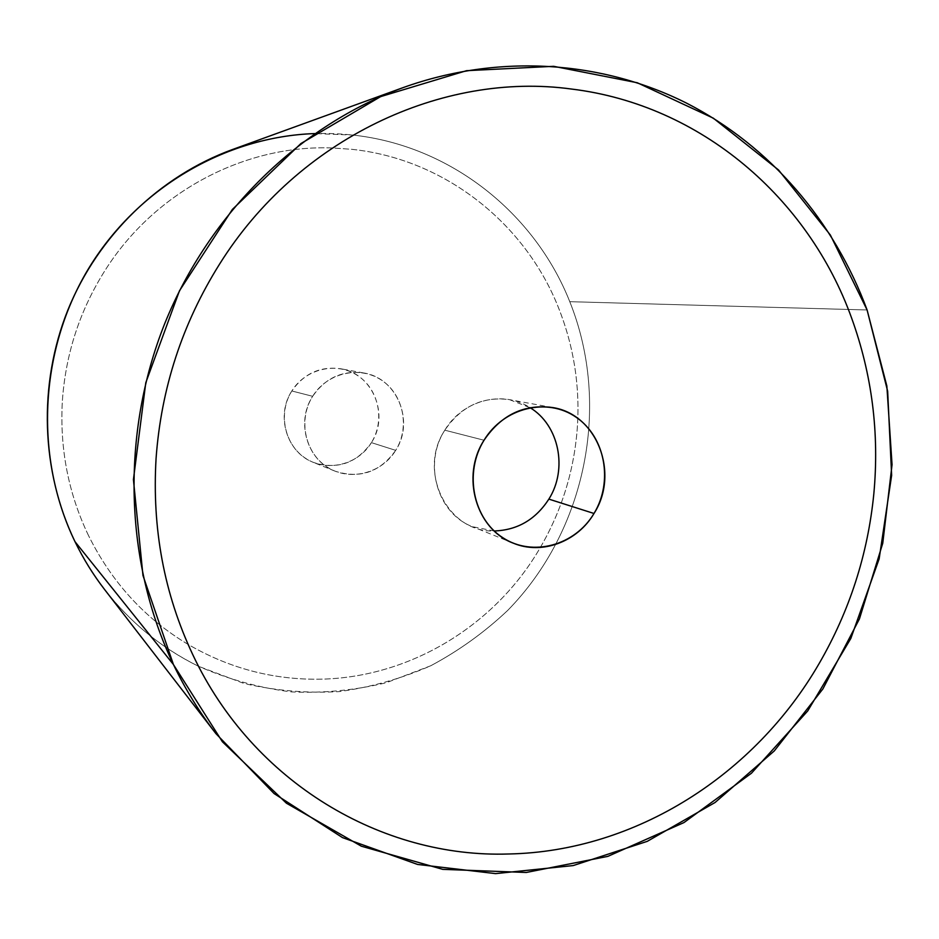 <?xml version="1.0" encoding="UTF-8"?>
<svg xmlns="http://www.w3.org/2000/svg" width="939" height="939" viewBox="0 0 939 939"><rect width="100%" height="100%" fill="white"/><g stroke="black" fill="none" stroke-linecap="round" stroke-linejoin="round"><path stroke-width="0.7" stroke-dasharray="4.7 3.52" d="M232.473 149.524C272.099 135.416 312.194 130.603 352.759 135.052C450.661 145.545 534.749 213.247 569.773 301.677L867.096 309.976L569.773 301.677C534.749 213.247 450.661 145.545 352.759 135.052L314.647 133.584M74.991 541.662C103.278 597.979 144.477 639.518 198.563 666.314L244.093 683.498C275.667 690.764 307.452 693.452 339.472 691.585C371.151 687.172 401.587 678.568 430.766 665.751C458.866 650.75 484.489 632.323 507.647 610.467C585.948 530.652 611.442 405.484 569.773 301.677C611.442 405.484 585.948 530.652 507.647 610.467C484.489 632.323 458.866 650.75 430.766 665.751L386.328 682.712C355.282 690.224 323.697 693.299 291.571 691.926C259.551 687.947 228.553 679.402 198.563 666.314C161.919 648.356 130.638 622.815 104.722 589.692M88.336 535.195C68.359 493.339 59.697 448.689 62.35 401.235C65.601 353.792 79.932 310.023 105.356 269.927C155.135 191.356 245.255 144.629 332.148 147.951L351.656 149.301C444.64 158.984 524.831 223.106 558.306 307.241C574.245 347.113 580.49 388.488 577.051 431.377C573.306 474.207 560.395 514.067 538.305 550.947C491.79 628.813 404.251 680.458 312.699 679.202C268.613 678.662 227.062 667.066 188.07 644.389C144.817 618.508 111.565 582.11 88.336 535.195C111.565 582.11 144.817 618.508 188.07 644.389C227.062 667.066 268.613 678.662 312.699 679.202C404.251 680.458 491.79 628.813 538.293 550.947C560.383 514.067 573.306 474.207 577.051 431.377C580.49 388.488 574.234 347.113 558.306 307.241C524.831 223.106 444.64 158.984 351.644 149.301L332.148 147.951C245.255 144.629 155.135 191.356 105.356 269.927C79.932 310.023 65.601 353.792 62.35 401.235C59.697 448.689 68.359 493.339 88.336 535.195M819.184 663.45C849.619 610.855 867.836 554.292 873.822 493.773C879.456 433.172 872.026 374.555 851.556 317.91M444.816 430.191C422.832 463.925 437.586 513.891 472.646 526.744L494.219 530.969C447.915 532.988 417.116 471.754 444.816 430.191L484.031 440.238L444.816 430.191C462.622 400.014 502.952 389.732 530.019 407.643L509.525 399.662C482.728 396.117 461.155 406.294 444.816 430.191M395.695 450.356C380.154 472.094 360.001 479.054 335.223 471.225C307.358 460.955 295.48 422.257 312.652 396.305L291.829 390.976C275.42 415.695 286.818 452.61 313.52 462.458C337.254 469.958 356.55 463.35 371.41 442.633L395.695 450.356C410.097 427.374 403.594 394.65 381.492 380.154C359.614 365.33 327.171 372.701 312.652 396.305C297.804 419.698 304.917 453.15 327.465 467.223C349.789 481.648 381.621 473.549 395.695 450.356L371.41 442.633C389.744 415.12 372.783 373.569 340.716 368.769C320.316 366.046 304.025 373.452 291.829 390.976L312.652 396.305C325.422 377.924 342.453 370.142 363.745 372.983C397.22 377.994 414.85 421.517 395.695 450.356M371.41 442.633C357.959 464.746 327.476 472.423 306.079 458.631C284.482 445.168 277.651 413.266 291.829 390.976C305.703 368.475 336.749 361.456 357.724 375.623C378.922 389.474 385.19 420.707 371.41 442.633M513.293 543.165L472.646 526.744M552.648 407.549L509.525 399.662M335.223 471.225L313.52 462.458M363.745 372.983L340.716 368.769"/><path stroke-width="1.41" d="M314.647 133.584C225.313 136.589 136.484 188.399 87.573 270.244C38.898 352.184 34.485 458.091 74.991 541.662C40.999 471.19 37.959 384.661 67.925 309.905C98.255 235.29 160.053 175.945 232.473 149.524L403.488 87.48C300.034 125.145 209.597 212.59 164.841 323.321C120.544 434.229 124.629 562.449 173.422 664.53L74.991 541.662L173.422 664.53C185.359 689.367 199.538 712.408 215.947 733.652L274.106 793.572L342.512 837.611L417.55 864.432L495.592 873.622L573.213 865.57L647.276 841.344L715.06 802.505L774.241 750.977L822.869 688.968L859.443 618.871L882.766 543.212L892.05 464.664L886.85 385.976L867.096 309.976C834.548 221.792 770.731 146.296 686.714 103.22C602.521 60.847 499.442 53.136 403.488 87.48M215.947 733.652L104.722 589.692C93.231 574.821 83.325 558.811 74.991 541.662M867.096 309.976L887.66 391.234L891.639 475.345L879.15 558.858L850.828 638.461L807.74 710.929L751.435 773.243L683.968 822.576L607.885 856.356L526.274 872.472L442.738 869.35L361.327 846.192L286.407 803.197L222.39 741.763L173.422 664.53L142.963 575.454L133.42 479.583L145.791 382.678L179.49 290.75L232.367 209.444L300.903 143.561L380.624 96.623L466.554 70.683L553.658 66.317L637.288 82.749L713.347 118.185L778.56 169.994L830.381 235.055L867.096 309.976M156.074 458.42C151.93 528.551 164.161 593.953 192.765 654.636C252.955 782.856 382.349 858.293 508.844 853.985C635.949 851.356 755.073 774.464 819.184 663.45C755.073 774.464 635.949 851.356 508.844 853.985C382.349 858.293 252.955 782.856 192.765 654.647C164.161 593.953 151.93 528.551 156.074 458.42C161.168 388.253 182.33 323.474 219.573 264.105C182.33 323.474 161.168 388.253 156.074 458.42M571.511 89.052C442.715 71.305 298.015 138.585 219.573 264.105C298.015 138.585 442.727 71.305 571.511 89.041C701.245 104.816 808.538 198.434 851.567 317.91C808.526 198.434 701.245 104.816 571.511 89.052M594 513.48C577.485 541.768 541.862 555.195 513.293 543.165C476.19 529.584 460.638 476.296 484.031 440.238C501.414 414.709 524.279 403.817 552.648 407.549C597.181 414.216 619.775 473.69 594 513.48L548.869 499.114L594 513.48C613.39 481.766 605.326 437.011 576.182 417.268C547.331 397.056 503.82 407.444 484.031 440.238C463.796 472.728 472.986 518.844 502.964 537.801C532.648 557.238 575.032 545.477 594 513.48M494.219 530.969C517.401 530.183 535.617 519.572 548.869 499.114C567.954 468.995 559.139 425.132 530.019 407.643C559.139 425.132 567.954 468.995 548.869 499.114C535.617 519.572 517.401 530.183 494.219 530.969M851.567 317.91C872.038 374.555 879.456 433.172 873.833 493.773C867.836 554.292 849.619 610.855 819.184 663.462"/></g></svg>
